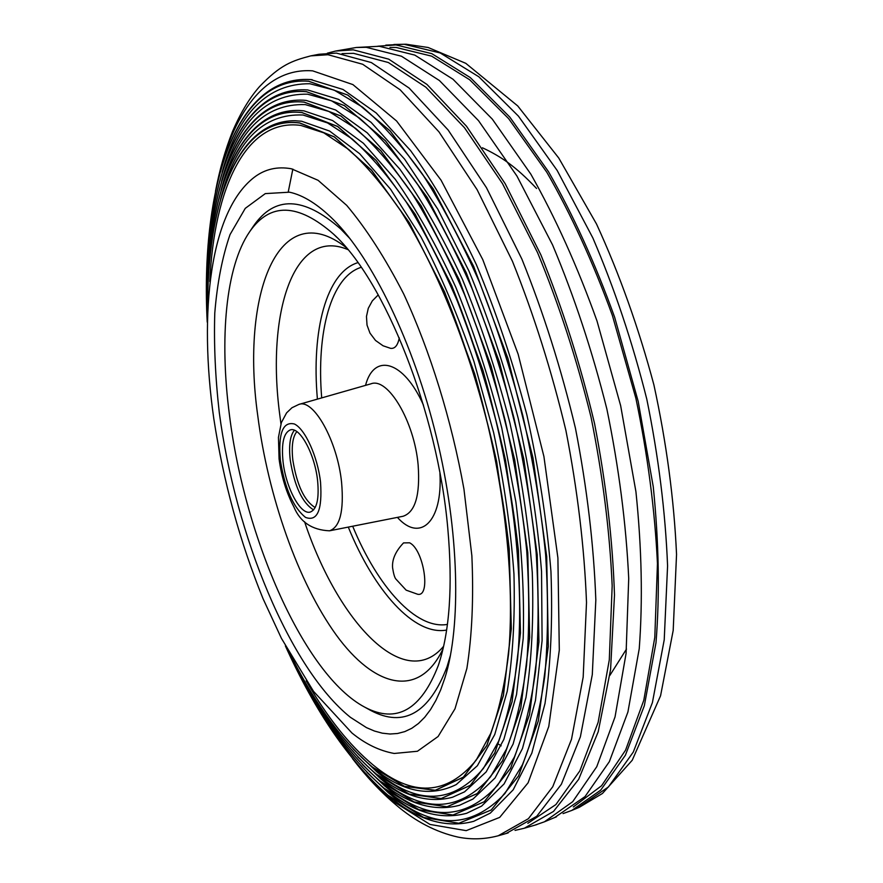 <?xml version="1.0" encoding="UTF-8"?>
<svg xmlns="http://www.w3.org/2000/svg" width="883" height="883" viewBox="0 0 883 883"><rect width="100%" height="100%" fill="white"/><g stroke="black" fill="none" stroke-linecap="round" stroke-linejoin="round"><path stroke-width="1.32" d="M222.108 172.284C238.289 112.991 267.527 83.477 309.845 83.742L334.094 90.088L362.549 107.141C382.394 123.863 402.416 146.28 422.626 174.404C442.593 205.629 461.478 241.423 479.27 281.787C496.08 324.227 510.595 368.851 522.824 415.65C533.464 462.869 541.069 509.248 545.639 554.789C548.398 598.972 548.089 639.634 544.723 676.775C539.723 711.279 532.272 740.649 522.361 764.877L504.966 793.475C470.639 829.91 431.787 829.689 388.399 792.813L366.997 772.426M286.412 647.824C315.043 709.789 347.681 756.698 384.348 788.574C412.427 812.172 439.844 820.406 466.588 813.298L481.588 806.113L504.094 783.916L522.449 748.563L535.473 700.385L542.096 640.628L541.544 571.456C537.548 521.621 529.734 470.484 518.122 418.034C504.491 366.081 488.078 317.041 468.884 270.915L437.791 209.205L404.624 159.15L371.059 122.34L338.597 99.382L307.637 89.934C234.37 85.165 201.887 194.536 207.251 319.933C201.71 194.083 235.165 85.375 306.434 91.655L344.37 105.552L385.496 140.838L427.184 197.406L466.301 272.836L499.491 362.295L523.807 458.873L537.206 554.634L538.95 641.897L529.557 714.468L510.595 768.331L484.27 801.775L452.957 815.053L418.906 809.744L384.061 788.221C347.593 756.543 315.043 709.744 286.412 647.824C315.043 709.733 347.582 756.521 384.039 788.188L418.884 809.711L452.935 815.009L484.237 801.742L510.562 768.298L529.513 714.446L538.906 641.886L537.173 554.623L523.762 458.884L499.447 362.317L466.268 272.869L427.162 197.45L385.474 140.883L344.359 105.596L306.423 91.7C235.165 85.419 201.71 194.094 207.251 319.922M221.556 181.346C237.262 122.505 265.926 93.443 307.571 94.183L331.522 100.805L359.083 117.792C378.288 134.282 397.648 156.258 417.162 183.719C436.434 214.15 454.668 248.962 471.842 288.134C488.056 329.293 502.085 372.527 513.917 417.858C524.215 463.575 531.621 508.498 536.136 552.615C538.895 595.451 538.718 634.932 535.595 671.036C530.915 704.623 523.84 733.276 514.392 757.007L497.758 785.13C464.657 821.4 426.919 821.643 384.558 785.859L362.361 764.612M287.803 650.374C315.187 708.144 346.092 751.886 380.529 781.587C407.527 804.148 433.862 812.051 459.513 805.285L473.001 799.027L495.054 777.989L513.1 744.06L525.959 697.57C531.687 660.716 533.796 619.038 532.283 572.537C528.542 524.072 521.091 474.259 509.933 423.089C496.798 372.35 480.937 324.381 462.339 279.171C442.626 236.666 421.82 200.033 399.944 169.271L367.262 132.858L335.606 109.978L306.202 100.441L303.277 100.176C234.701 97.053 203.454 198.554 207.328 317.041C203.211 196.854 236.225 95.143 304.194 102.097L341.004 116.015L380.849 150.695L421.191 205.905L459.017 279.293L491.125 366.136L514.701 459.811L527.802 552.714L529.668 637.471L520.793 708.111L502.659 760.705L477.328 793.563L447.074 806.819L414.083 801.963L380.231 781.223C345.993 751.72 315.187 708.1 287.803 650.374C315.187 708.089 345.981 751.687 380.209 781.19L414.061 801.919L447.041 806.775L477.284 793.519L502.615 760.671L520.749 708.078L529.623 637.449L527.747 552.703L514.657 459.822L491.08 366.158L458.972 279.326L421.158 205.96L380.827 150.75L340.993 116.07L304.182 102.152C236.236 95.198 203.222 196.865 207.328 317.019M221.026 190.375C236.258 132.008 264.348 103.41 305.297 104.602L328.951 111.501L355.639 128.399C374.204 144.657 392.902 166.181 411.732 192.969C430.33 222.604 447.902 256.423 464.458 294.425C480.098 334.304 493.641 376.169 505.076 420.032C515.054 464.259 522.261 507.747 526.698 550.473C529.458 591.963 529.403 630.252 526.533 665.34C522.14 698.011 515.451 725.947 506.456 749.159L490.562 776.797C458.663 812.879 422.041 813.574 380.705 778.883L357.77 756.819M207.45 313.167C205.209 202.064 235.242 108.775 299.083 110.441L303.929 110.85L332.615 120.541L363.454 143.3L395.253 179.282C416.522 209.591 436.699 245.573 455.805 287.251C473.796 331.522 489.116 378.41 501.754 427.913L515.893 501.974C522.019 550.738 524.447 596.257 523.189 638.519L516.533 694.546L503.851 739.391L486.158 771.919L464.568 791.841L452.482 797.261C427.902 803.696 402.626 796.135 376.688 774.579C344.668 747.184 315.673 706.919 289.679 653.762C315.673 706.864 344.569 747.007 376.39 774.203L409.248 794.159L441.191 798.585L470.385 785.351L494.745 753.111L512.085 701.786L520.462 633.078L518.464 550.815C511.831 490.904 499.955 430.617 482.835 369.933L451.798 285.684L415.242 214.348L376.224 160.485L337.659 126.446L301.953 112.516C237.472 105.011 204.944 199.205 207.45 313.156C204.955 199.216 237.483 105.077 301.942 112.582L337.637 126.523L376.202 160.551L415.209 214.403L451.754 285.717C473.972 340.65 491.93 398.995 505.628 460.749L518.409 550.804L520.396 633.056L512.03 701.742L494.69 753.067L470.341 785.307L441.158 798.53L409.215 794.104L376.357 774.159C344.558 746.985 315.673 706.864 289.701 653.795M328.619 123.278L303.024 115.011C262.792 113.388 235.297 141.501 220.529 199.359M353.233 749.06L376.831 771.874C417.151 805.484 452.659 804.347 483.376 768.475L498.542 741.356C507.096 718.663 513.42 691.433 517.526 659.678C523.652 592.901 516.445 507.604 496.334 422.206C485.275 379.789 472.217 339.282 457.151 300.661C441.202 263.84 424.259 231.004 406.346 202.163C388.189 176.037 370.132 154.978 352.196 138.973L326.39 122.185M292.328 658.42C316.666 706.234 343.388 742.46 372.494 767.106L404.37 786.278L435.264 790.285L463.409 777.106L486.798 745.495L503.365 695.44L511.246 628.685L509.149 548.917L496.676 461.677C483.409 401.875 466.047 345.33 444.579 292.063L409.293 222.792L371.6 170.309L334.293 136.931L299.701 123.002C238.995 115.066 207.03 200.96 207.682 307.814C207.008 200.949 238.984 114.989 299.723 122.914L334.315 136.843L371.633 170.231L409.337 222.726L444.635 292.019L474.635 373.697C491.18 432.482 502.714 490.882 509.215 548.928L511.312 628.718L503.431 695.495L486.864 745.55L463.465 777.161L435.308 790.351L404.403 786.345L372.527 767.161C343.399 742.493 316.655 706.234 292.295 658.387C316.655 706.279 343.498 742.669 372.825 767.537C402.008 791.908 429.822 797.581 456.257 784.568L477.372 765.727L494.734 734.546L507.217 691.323C512.868 656.886 515.109 617.769 513.95 573.972C510.683 528.244 503.895 481.092 493.608 432.515L473.95 361.456C458.178 315.761 440.507 274.238 420.948 236.898L390.551 189.205L359.646 153.686L329.624 131.07L301.666 121.247L295.043 120.728C279.481 120.607 265.871 126.269 254.238 137.693M209.801 281.545C214.017 188.476 245.816 117.969 300.761 125.408L323.818 132.847L348.763 149.514C366.081 165.253 383.487 185.849 400.981 211.291C435.628 265.882 467.063 342.129 487.659 424.337C507.096 506.831 514.226 589.248 508.575 654.049C504.745 684.888 498.774 711.4 490.65 733.563L476.191 760.164C446.655 795.815 412.24 797.371 372.946 764.833C349.271 745.075 327.019 717.062 306.18 680.804M527.835 823.32L555.893 804.568L579.833 770.914L598.122 722.349L609.292 659.899L612.173 585.771C609.789 531.577 602.747 475.363 591.025 417.14C576.776 359.238 558.95 304.403 537.57 252.659L502.449 183.532L464.502 127.737L425.849 87.185L388.377 62.527L353.597 53.344L342.019 53.62M291.313 168.763C277.383 166.269 265.055 169.094 254.326 177.229C210.22 211.092 198.476 311.611 213.818 418.818C223.454 481.71 239.867 541.687 263.057 598.729L281.423 638.343L313.509 691.323L351.909 732.967C365.319 743.939 379.425 750.771 394.204 753.464L417.427 751.256L438.1 736.51L454.988 708.806L466.886 668.431C472.063 635.617 473.718 598.067 471.864 555.782L463.939 489.05C451.511 419.944 430.308 351.5 403.763 294.105C385.363 258.289 366.346 228.708 346.721 205.386L318.09 180.309L291.313 168.763M498.122 835.826L528.409 818.684L552.747 786.742L571.511 739.259L583.177 677.118L586.511 602.493C584.391 547.537 577.526 490.242 565.926 430.584C551.72 371.114 533.884 314.646 512.405 261.191L477.107 189.679L438.972 131.876L400.187 89.834L362.681 64.26L328.012 54.735L310.761 55.872L319.006 54.271L336.401 53.101L371.346 62.561L409.116 88.057L448.134 130L486.456 187.682L521.875 259.083C543.409 312.461 561.268 368.851 575.451 428.255C587.018 487.858 593.817 545.109 595.826 600.021L592.294 674.623L580.396 736.764L561.367 784.27L536.754 816.267L506.114 833.508M515.021 830.395L524.347 828.221L553.498 811.433L578.663 779.336L598.21 731.753L610.572 669.612L614.491 595.065C612.692 540.219 606.047 483.067 594.557 423.597C580.407 364.326 562.504 308.079 540.871 254.845L505.186 183.686L466.489 126.214L427.008 84.47L388.73 59.161L353.233 49.834L335.54 51.059L327.394 53.168M534.745 825.208L544.447 821.797L572.703 801.687L596.765 766.698L615.043 716.908L626.08 653.409L628.718 578.475C626.135 523.873 618.862 467.405 606.875 409.083C592.338 351.147 574.226 296.401 552.537 244.845L516.952 176.07L478.542 120.695L439.425 80.541L401.478 56.225L366.235 47.307L356.291 47.483L335.54 51.059M573.31 806.963L601.566 785.749L625.583 750.142L643.795 700.285L654.8 637.36L657.449 563.652C654.91 510.175 647.725 455.043 635.881 398.266L612.405 315.518C593.133 262.527 571.268 214.768 546.809 172.24L508.619 118.609L469.613 79.713L431.621 56.137L396.191 47.472L389.955 47.428M377.792 46.214L395.937 44.934L431.82 53.653L470.297 77.583L509.822 117.119L548.486 171.677C573.222 214.955 595.285 263.509 614.678 317.361L638.177 401.357L653.254 486.699C658.917 542.758 659.833 594.767 655.992 642.747L644.336 705.694L625.418 755.197L600.705 790.142L571.798 810.428L563.045 813.596M554.645 817.559L585.01 796.609L609.358 761.643L627.923 711.974L639.237 648.718C642.857 600.473 641.753 548.122 635.926 491.665L620.65 405.683L597.018 321.026C577.57 266.743 555.506 217.781 530.826 174.139L492.306 119.128L453.001 79.238L414.811 55.099L379.282 46.269L356.291 47.483M331.522 100.805L333.686 101.788M328.951 111.501L331.158 112.549M323.818 132.847L326.081 133.995M285.386 645.903C315.143 711.665 349.304 761.422 387.858 795.153L423.697 817.481L458.818 823.254L491.213 809.987L518.542 775.958L538.332 720.848L548.266 646.345L546.676 556.566L532.957 457.935L507.902 358.432L473.619 266.357L433.2 188.874L390.143 130.971L347.736 95.077L308.675 81.247C234.227 75.717 200.375 191.026 207.218 322.107C200.364 191.015 234.227 75.684 308.675 81.214L347.747 95.044L390.165 130.938L433.222 188.841L473.641 266.335L507.924 358.421L532.99 457.924L546.709 556.566L548.299 646.367L538.365 720.87L518.575 775.991L491.235 810.02L458.84 823.276L423.719 817.503L387.869 795.175C349.304 761.433 315.143 711.676 285.375 645.892C315.143 711.709 349.403 761.587 388.156 795.539C417.328 820.175 445.849 828.773 473.718 821.311L490.319 813.1L513.189 789.81L531.82 753.177L544.988 703.574C550.782 664.457 552.769 620.418 550.948 571.433C546.787 520.473 538.74 468.222 526.82 414.679C512.835 361.666 496.014 311.644 476.356 264.613C455.54 220.452 433.63 182.461 410.606 150.64L376.268 113.035L343.046 89.481L310.75 79.569M317.593 480.584C319.282 498.84 316.865 509.325 310.33 512.041C300.628 515.352 285.893 487.769 283.068 461.886C281.213 443.421 283.653 432.747 290.386 429.866C299.801 426.544 314.856 454.171 317.593 480.584M313.597 509.899C302.284 502.857 294.503 486.29 290.253 460.175C288.675 445.661 290.043 435.694 294.37 430.264M350.043 238.708L340.683 228.951C303.653 196.324 274.558 195.419 253.377 226.214L252.538 227.45M229.459 415.098C244.757 538.365 304.149 675.252 364.944 707.261C396.599 723.883 421.059 709.954 438.31 665.473C449.712 631.588 452.869 585.915 447.802 528.464C437.659 412.449 384.436 279.867 333.553 234.138C297.957 202.991 269.955 202.229 249.558 231.876C225.562 266.854 219.426 338.52 229.459 415.098M368.167 709.038L370.948 710.572C403.818 727.846 429.182 713.254 447.03 666.808L450.529 654.965M417.46 594.226L417.626 594.248C431.18 597.35 423.741 549.347 409.569 542.802L403.542 542.902C395.518 551.334 391.875 559.656 392.604 567.89C393.52 573.718 394.569 577.394 395.761 578.917L406.147 590.153L417.626 594.248M390.452 348.31L390.595 348.344C394.911 348.884 397.803 345.396 399.282 337.88M296.854 431.632C292.681 436.765 291.335 446.279 292.847 460.175C296.909 485.142 304.359 500.937 315.176 507.548M350.33 717.261L366.478 727.636L374.458 731.036L382.328 733.177L390.032 734.016L397.549 733.497L404.822 731.599L411.809 728.276L418.443 723.508L424.701 717.283L430.529 709.601L435.871 700.451L440.683 689.866L444.922 677.857C461.235 626.588 459.535 531.621 436.445 436.975C413.531 342.295 371.577 257.538 333.719 219.988C318.09 204.459 303.366 195.187 289.525 192.185L265.286 193.609L245.264 208.355L230.033 234.569C222.295 256.953 217.207 283.112 214.779 313.068C213.818 344.536 215.331 377.714 219.293 412.626C235.496 535.385 289.646 668.354 350.33 717.261M358.542 765.903L375.639 785.086L393.101 801.356L429.977 824.435L466.191 830.649L499.701 817.382L528.1 782.802L548.773 726.488L559.303 650.12L557.901 557.913L543.917 456.5L518.144 354.204L482.78 259.613L441.047 180.165L396.61 121.015L352.88 84.58L312.648 70.85C264.856 67.384 232.141 114.062 217.571 181.942M577.504 808.055L608.431 786.952L633.31 752.029L652.405 702.603L664.226 639.8L667.581 565.893C665.429 512.107 658.508 456.555 646.809 399.226C632.504 342.317 614.524 288.553 592.857 237.957L557.173 170.463L518.442 116.137L478.818 76.766L440.187 52.947L404.138 44.271L385.805 45.121M292.847 169.083L288.244 191.92M402.869 516.301L403.101 516.257C415.253 512.162 420.264 495.087 418.145 465.021C414.425 421.423 387.803 376.92 370.937 383.829L371.191 383.752M439.922 473.211C442.813 522.162 419.9 542.659 397.405 517.383M320.529 482.173C317.637 456.566 305.088 428.95 294.37 423.983C282.781 421.246 278.123 433.398 280.386 460.429C284.878 488.454 293.255 507.449 305.518 517.405C317.416 521.809 322.416 510.065 320.529 482.173M329.525 530.804C312.085 530.076 300.187 522.085 293.851 506.842C286.346 492.571 281.423 476.61 279.083 458.972L278.443 437.383L281.379 422.571L286.589 412.869L291.953 407.747L298.851 404.436C313.443 398.288 337.472 441.059 341.589 482.438C344.039 510.992 340.021 527.118 329.525 530.804L403.178 516.246M352.681 526.224C377.714 586.919 416.081 629.877 447.416 624.413M446.621 630.065C414.028 635.992 374.061 590.628 348.299 527.096M347.858 249.591L347.118 249.282C293.311 227.306 266.346 313.664 279.723 414.502L280.949 423.851M443.023 648.884C419.006 699.513 374.16 687.261 336.257 635.009C298.167 582.327 267.968 496.114 257.715 415.363C240.728 294.922 278.233 194.481 346.136 247.527M304.569 521.721C338.189 622.482 404.447 692.89 443.509 646.411L443.63 646.224M317.405 399.127C311.335 330.838 326.213 272.229 357.913 262.637M365.529 385.374C374.017 352.615 403.752 360.396 423.52 405.275M361.202 267.306C330.827 276.743 316.291 332.472 321.699 397.902M312.185 79.702L310.717 79.558C233.697 74.636 200.529 190.982 207.218 322.118M295.043 120.728C236.081 120.32 207.24 204.867 207.671 307.88M337.416 223.829L333.719 219.988M445.738 675.142L444.922 677.857M215.496 191.28C219.602 169.713 225.253 149.867 232.439 131.744C240.386 113.123 249.403 98.09 259.503 86.633C280.43 64.801 291.743 60.872 310.761 55.872M352.46 758.574C366.279 776.599 380.761 792.018 395.915 804.832C415.418 821.477 436.136 832.227 458.067 837.106C472.074 839.899 486.08 839.28 500.076 835.252L508.155 832.912M498.785 744.303L501.158 745.837M609.833 675.451L626.5 649.071M536.533 188.443C515.517 166.225 501.047 156.556 482.449 147.781M393.95 44.47L406.147 44.238L428.1 47.483L465.783 63.322L517.725 105.927L558.762 158.035L596.5 223.973C619.447 273.973 638.586 327.615 653.906 384.9C666.499 442.858 674.049 499.359 676.544 554.403L673.188 630.451L660.572 695.749L632.228 760.252L602.449 793.475L579.347 807.283L571.798 810.428M556.467 816.797L544.447 821.797M524.347 828.221L536.853 824.59M348.332 236.523L344.039 232.273M298.851 404.436L370.937 383.829M439.039 663.288L438.31 665.473M249.558 231.876L253.377 226.214M364.944 707.261L370.948 710.572M336.82 237.35L333.553 234.138M449.977 657.791L447.769 664.546M390.595 348.344L383.045 345.772L375.507 340.441L369.988 333.134L367.03 325.099L366.467 316.478L368.277 308.31L372.306 300.893L378.255 294.889"/></g></svg>
